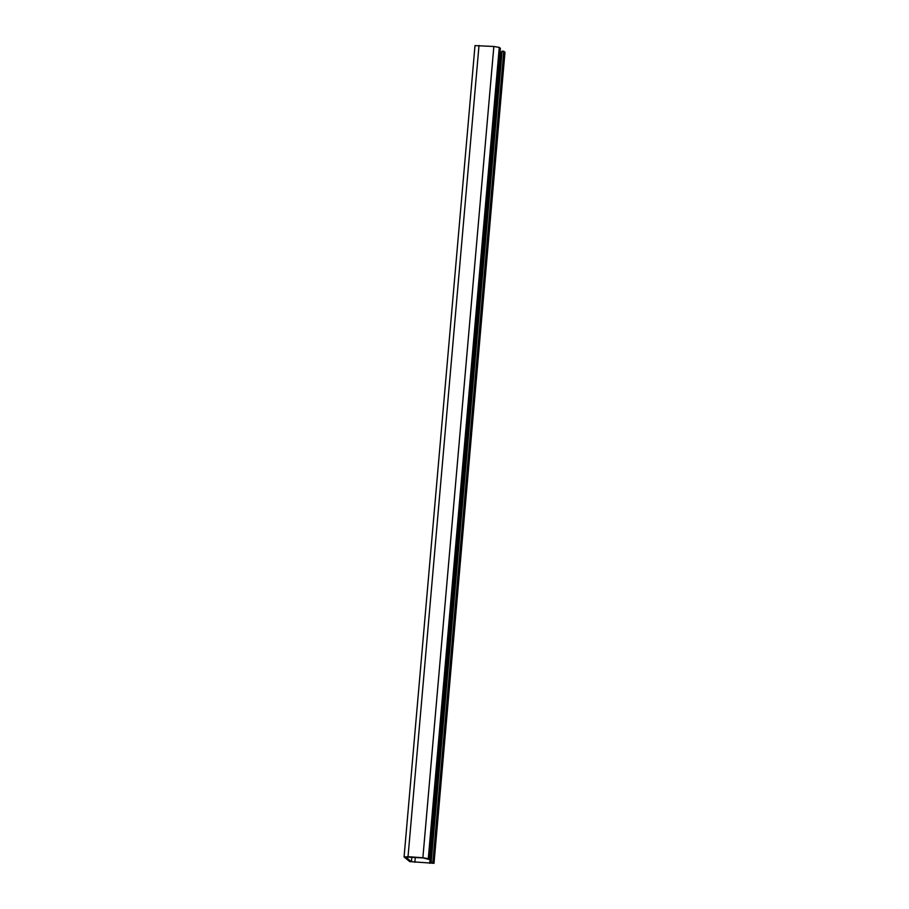 <?xml version="1.0" encoding="UTF-8"?>
<svg xmlns="http://www.w3.org/2000/svg" width="909" height="909" viewBox="0 0 909 909"><rect width="100%" height="100%" fill="white"/><g stroke="black" fill="none" stroke-linecap="round" stroke-linejoin="round"><path stroke-width="1.36" d="M503.813 51.131L432.843 862.38L433.957 863.3L409.743 861.607L404.073 856.948L474.998 45.609L493.848 46.484L499.268 47.393L500.382 48.313L429.4 859.562L423.128 857.937L405.755 857.062L411.425 861.732L432.275 863.175L431.161 862.266L502.132 51.018L504.915 52.211M500.052 52.052L502.041 52.154M493.848 46.484L422.878 857.732L428.287 858.641L429.4 859.562M404.073 856.948L408.027 856.698L479.009 45.45M504.927 52.052L434.002 863.38L504.984 52.143M422.878 857.732L408.027 856.698M431.161 862.266L432.843 862.38M499.268 47.393L428.287 858.641M429.696 863.345L500.677 52.097M411.425 861.732L411.834 857.153M414.856 862.311L415.288 857.392"/></g></svg>
